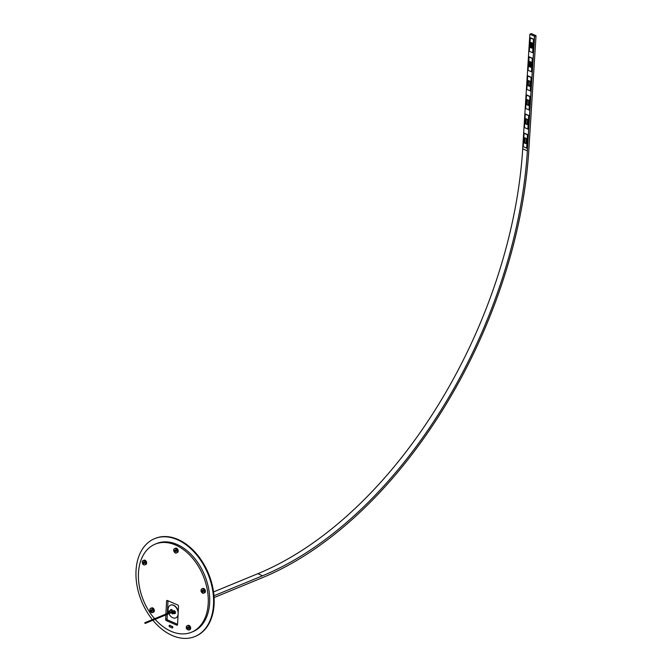 <?xml version="1.0" encoding="UTF-8"?>
<svg xmlns="http://www.w3.org/2000/svg" width="672" height="672" viewBox="0 0 672 672"><rect width="100%" height="100%" fill="white"/><g stroke="black" fill="none" stroke-linecap="round" stroke-linejoin="round"><path stroke-width="1.01" d="M530.762 66.847L531.065 62.11L530.804 66.83L529.838 66.427L530.762 66.847M530.132 61.69L529.838 66.427L530.132 61.69M531.964 47.754L532.266 43.025L532.006 47.737L531.04 47.334L531.964 47.754M531.334 42.605L531.04 47.334L531.334 42.605M524.345 133.157L527.755 134.694L526.655 148.159L523.253 146.622L524.093 133.266L527.495 134.803L526.655 148.159L523.253 146.622L524.093 133.266L527.755 134.694L526.655 148.159L527.755 134.694L524.345 133.157M525.546 114.072L528.956 115.609L527.856 129.074L524.454 127.537L525.294 114.173L528.696 115.71L527.856 129.074L524.454 127.537L525.294 114.173L528.956 115.609L527.856 129.074L528.956 115.609L525.546 114.072M526.747 94.979L530.158 96.516L529.057 109.99L525.655 108.452L526.495 95.088L529.897 96.625L529.057 109.99L525.655 108.452L526.495 95.088L530.158 96.516L529.057 109.99L530.158 96.516L526.747 94.979M527.948 75.894L531.359 77.431L530.258 90.896L526.848 89.359L527.696 76.003L531.098 77.532L530.258 90.896L526.848 89.359L527.696 76.003L531.359 77.431L530.258 90.896L531.359 77.431L527.948 75.894M529.15 56.801L532.56 58.338L531.46 71.812L528.049 70.274L528.898 56.91L532.3 58.447L531.46 71.812L528.049 70.274L529.15 56.801L532.56 58.338L531.72 71.702L532.56 58.338L529.15 56.801M530.351 37.716L533.761 39.253L532.661 52.718L529.25 51.181L530.09 37.825L533.501 39.362L532.661 52.718L529.25 51.181L530.351 37.716L533.761 39.253L532.921 52.618L533.761 39.253L530.351 37.716M526.907 148.151L527.764 134.66L526.907 148.151M528.108 129.066L528.956 115.567L528.116 129.066M529.309 109.973L530.166 96.482L529.309 109.973M530.51 90.888L531.359 77.398L530.519 90.888M531.712 71.795L532.56 58.304L531.712 71.795M532.913 52.71L533.77 39.22L532.913 52.71M527.377 150.814L534.584 36.288L527.31 150.847L522.665 148.747L529.864 34.222L534.509 36.313L527.31 150.847L522.665 148.747L529.864 34.222L534.584 36.288L529.939 34.196L534.584 36.288L529.939 34.196L531.376 33.6L536.021 35.692L534.584 36.288L527.31 150.847L534.584 36.288L536.021 35.692L528.814 150.226L536.021 35.692L531.376 33.6L529.939 34.196L534.584 36.288L527.377 150.814A359.705 214.679 114.3 0 1 262.534 575.77L213.965 595.77L262.534 575.77L257.888 573.678L213.536 591.94L257.888 573.678A359.705 214.679 114.3 0 0 522.732 148.781A359.705 214.679 114.3 0 1 257.888 573.678L262.534 575.77A359.705 214.679 114.3 0 0 527.377 150.814M262.416 577.685L214.091 597.584L262.416 577.685A361.822 215.939 114.3 0 0 528.814 150.226A361.822 215.939 114.3 0 1 262.416 577.685M144.892 623.255L144.799 622.751L144.892 623.255M173.2 611.117L144.925 622.759L173.2 611.117M173.048 611.436L145.219 622.894L173.048 611.436M171.83 612.419L145.387 623.305M531.972 48.191L530.46 47.51L530.779 42.353L532.3 43.042L531.972 48.191L530.46 47.51L530.779 42.353L532.3 43.042L531.972 48.191M530.712 47.401L531.989 47.972L530.712 47.401L531.023 42.462L530.712 47.401M530.771 67.276L529.259 66.595L529.578 61.438L531.098 62.126L530.771 67.276L529.259 66.595L529.578 61.438L531.098 62.126L530.771 67.276M529.511 66.486L530.788 67.066L529.511 66.486L529.822 61.555L529.511 66.486M529.57 86.369L528.058 85.68L528.377 80.531L529.897 81.211L529.57 86.369L528.058 85.68L528.377 80.531L529.897 81.211L529.57 86.369M528.318 85.579L529.586 86.15L528.318 85.579L528.62 80.64L528.318 85.579M528.368 105.454L526.856 104.773L527.176 99.616L528.696 100.304L528.368 105.454L526.856 104.773L527.176 99.616L528.696 100.304L528.368 105.454M527.117 104.664L528.385 105.235L527.117 104.664L527.428 99.725L527.117 104.664M527.167 124.547L525.655 123.858L525.974 118.709L527.495 119.389L527.167 124.547L525.655 123.858L525.974 118.709L527.495 119.389L527.167 124.547M525.916 123.749L527.184 124.328L525.916 123.749L526.226 118.818L525.916 123.749M525.966 143.632L524.454 142.951L524.773 137.794L526.294 138.474L525.966 143.632L524.454 142.951L524.773 137.794L526.294 138.474L525.966 143.632M524.714 142.842L525.983 143.413L524.714 142.842L525.025 137.903L524.714 142.842M524.194 133.224L527.764 134.66L524.194 133.224M525.395 114.131L528.965 115.576L525.395 114.131M526.596 95.046L530.166 96.482L526.596 95.046M531.367 77.398L530.519 90.947L531.367 77.398L527.806 75.793L531.367 77.398M528.998 56.868L532.568 58.313L528.998 56.868M530.2 37.783L533.77 39.22L530.2 37.783M169.831 611.176A0.848 0.571 67.6 0 1 170.108 612.335A0.848 0.571 67.6 0 0 169.235 610.999A0.848 0.571 67.6 0 0 169.554 612.562A0.848 0.571 67.6 0 1 169.831 611.176M172.015 612.259A0.848 0.571 67.6 0 1 172.964 613.234A0.848 0.571 67.6 0 1 172.049 613.628A0.848 0.571 67.6 0 1 172.024 612.259A0.848 0.571 67.6 0 1 172.67 613.822A0.848 0.571 67.6 0 1 172.015 612.259L173.746 611.545A0.848 0.571 -112.4 0 1 174.426 613.091A0.848 0.571 -112.4 0 1 173.578 612.637M214.074 604.817A52.928 35.893 -112.4 0 0 195.695 552.863A52.928 35.893 -112.4 0 0 155.207 538.415A52.928 35.893 -112.4 0 0 154.921 538.532A52.928 35.893 -112.4 0 1 195.552 552.695A52.928 35.893 -112.4 0 1 214.074 604.817A52.928 35.893 -112.4 0 1 195.51 636.292A52.928 35.893 -112.4 0 1 195.224 636.409A52.928 35.893 -112.4 0 0 214.074 604.817M194.939 636.535A52.928 35.893 -112.4 0 1 152.897 620.273A52.928 35.893 -112.4 0 0 213.494 605.052A52.928 35.893 -112.4 0 0 195.124 553.098A52.928 35.893 -112.4 0 0 154.627 538.65A52.928 35.893 -112.4 0 0 152.376 619.634A52.928 35.893 -112.4 0 1 158.273 537.474A52.928 35.893 -112.4 0 1 213.494 605.052A52.928 35.893 -112.4 0 1 194.939 636.535L195.51 636.292M177.5 624.834L176.736 625.153A1.058 0.714 -112.4 0 0 177.559 624.523L178.508 606.304A1.058 0.714 -112.4 0 0 177.786 605.01L167.395 600.499A1.058 0.714 -112.4 0 0 166.572 601.121L167.731 600.65L166.572 601.121L165.9 614.065L166.572 601.121A1.058 0.714 -112.4 0 1 167.395 600.499L177.786 605.01A1.058 0.714 -112.4 0 1 178.508 606.304L177.559 624.523A1.058 0.714 -112.4 0 1 176.736 625.153L166.354 620.642L167.79 620.046A1.058 0.714 67.6 0 1 167.068 618.752L165.631 619.349A1.058 0.714 -112.4 0 0 166.354 620.642L167.79 620.046L177.576 624.296L167.79 620.046A1.058 0.714 67.6 0 1 167.068 618.752L165.631 619.349L165.858 614.93L165.631 619.349A1.058 0.714 -112.4 0 0 166.354 620.642L176.736 625.153L177.5 624.834M168 600.76L167.336 613.469L168 600.76M167.294 614.342L167.068 618.752L167.294 614.342M191.486 632.234L192.923 631.638A47.636 32.306 -112.4 0 0 204.658 575.291A47.636 32.306 -112.4 0 0 156.643 543.539L155.207 544.135A47.636 32.306 -112.4 0 0 147.302 549.62A47.636 32.306 -112.4 0 0 154.594 618.719A47.636 32.306 -112.4 0 1 147.302 549.62A47.636 32.306 -112.4 0 1 195.023 561.305A47.636 32.306 -112.4 0 1 202.02 623.49A47.636 32.306 -112.4 0 1 155.148 619.34A47.636 32.306 -112.4 0 0 191.486 632.234A47.636 32.306 -112.4 0 0 203.213 575.879A47.636 32.306 -112.4 0 0 155.207 544.135M192.2 631.924A47.636 32.306 -112.4 0 0 204.658 575.291A47.636 32.306 -112.4 0 0 155.929 543.85M172.402 626.438L172.116 626.556A0.739 0.504 67.6 0 1 172.04 627.9L169.562 626.808A0.739 0.504 67.6 0 1 169.638 625.472L172.116 626.556A0.739 0.504 67.6 0 1 172.04 627.9L169.562 626.808A0.739 0.504 67.6 0 1 169.638 625.472L172.402 626.438A0.739 0.504 -112.4 0 0 172.082 626.422M169.562 625.447A0.739 0.504 67.6 0 1 170.369 625.548A0.739 0.504 67.6 0 0 169.562 625.447M172.234 626.363A0.739 0.504 67.6 0 1 172.544 627.74A0.739 0.504 67.6 0 0 172.234 626.363M153.905 611.915A2.327 1.579 -112.4 0 0 153.947 609.118A2.327 1.579 -112.4 0 0 151.746 607.874L150.805 608.261A2.327 1.579 -112.4 0 1 153.006 609.504A2.327 1.579 -112.4 0 1 152.964 612.301A2.327 1.579 -112.4 0 1 152.578 612.57A2.327 1.579 -112.4 0 0 152.964 612.301A2.327 1.579 -112.4 0 0 153.006 609.504A2.327 1.579 -112.4 0 0 150.805 608.261A2.327 1.579 -112.4 0 0 150.419 608.53A2.327 1.579 -112.4 0 0 150.377 611.327A2.327 1.579 -112.4 0 0 152.578 612.57L153.518 612.184A2.327 1.579 -112.4 0 0 153.905 611.915A2.327 1.579 -112.4 0 0 153.745 608.798A2.327 1.579 -112.4 0 0 151.318 608.185M151.368 609.63A0.848 0.571 -112.4 0 0 152.158 611.1A0.848 0.571 -112.4 0 0 151.234 609.731A0.848 0.571 -112.4 0 0 152.015 611.201L151.368 609.63M151.444 609.647A0.848 0.571 -112.4 0 0 152.057 611.142A0.848 0.571 -112.4 0 1 151.444 609.647M145.303 564.564A2.327 1.579 -112.4 0 0 146.387 561.733A2.327 1.579 -112.4 0 0 143.623 560.482M143.304 564.438A2.327 1.579 -112.4 0 0 144.883 564.866A2.327 1.579 -112.4 0 0 145.698 563.178A2.327 1.579 -112.4 0 0 144.682 560.994A2.327 1.579 -112.4 0 0 143.111 560.566A2.327 1.579 -112.4 0 0 142.288 562.254A2.327 1.579 -112.4 0 0 143.304 564.438A2.327 1.579 -112.4 0 0 144.883 564.866A2.327 1.579 -112.4 0 0 145.454 562.111A2.327 1.579 -112.4 0 0 143.111 560.566A2.327 1.579 -112.4 0 0 142.43 561.296M145.622 560.608A2.327 1.579 -112.4 0 0 144.043 560.179L142.237 561.473C142.237 564.001 143.119 565.135 144.883 564.866L145.816 564.488A2.327 1.579 -112.4 0 0 146.63 562.792A2.327 1.579 -112.4 0 0 145.622 560.608M143.741 563.346A0.848 0.571 -112.4 0 0 144.245 562.086A0.848 0.571 -112.4 0 0 143.741 563.346A0.848 0.571 -112.4 0 0 144.312 563.497L143.674 561.935A0.848 0.571 -112.4 0 0 143.741 563.346M143.741 561.943A0.848 0.571 -112.4 0 0 144.354 563.438A0.848 0.571 -112.4 0 1 143.741 561.943M176.87 552.594A2.327 1.579 -112.4 0 0 177.962 549.755A2.327 1.579 -112.4 0 0 175.19 548.512M173.863 549.923A2.327 1.579 -112.4 0 0 174.653 552.241A2.327 1.579 -112.4 0 0 176.45 552.896A2.327 1.579 -112.4 0 0 177.265 551.561A2.327 1.579 -112.4 0 0 176.476 549.242A2.327 1.579 -112.4 0 0 174.678 548.587A2.327 1.579 -112.4 0 0 173.863 549.923M176.45 552.896L177.383 552.51A2.327 1.579 -112.4 0 0 178.198 551.174A2.327 1.579 -112.4 0 0 177.408 548.856A2.327 1.579 -112.4 0 0 175.61 548.201L174.678 548.587A2.327 1.579 -112.4 0 1 175.736 548.663A2.327 1.579 -112.4 0 1 177.232 550.855A2.327 1.579 -112.4 0 1 176.45 552.896C175.056 554.308 172.116 549.436 174.678 548.587M174.947 550.444A0.848 0.571 -112.4 0 0 176.182 551.04A0.848 0.571 -112.4 0 0 174.947 550.444A0.848 0.571 -112.4 0 0 175.888 551.527L175.241 549.956A0.848 0.571 -112.4 0 0 174.947 550.444M175.316 549.973A0.848 0.571 -112.4 0 0 175.93 551.468A0.848 0.571 -112.4 0 1 175.316 549.973M204.086 592.889A2.327 1.579 -112.4 0 0 205.38 590.789A2.327 1.579 -112.4 0 0 203.347 588.428A2.327 1.579 -112.4 0 0 202.406 588.806A2.327 1.579 -112.4 0 0 201.886 588.89A2.327 1.579 -112.4 0 0 201.188 591.276A2.327 1.579 -112.4 0 0 203.137 593.275A2.327 1.579 -112.4 0 0 203.658 593.2A2.327 1.579 -112.4 0 0 204.364 590.806A2.327 1.579 -112.4 0 0 202.415 588.815A2.327 1.579 -112.4 0 0 201.886 588.89C200.281 590.915 200.869 592.351 203.658 593.2A2.327 1.579 -112.4 0 0 204.448 591.175A2.327 1.579 -112.4 0 0 202.415 588.815M203.658 593.2L204.599 592.813A2.327 1.579 -112.4 0 0 205.296 590.419A2.327 1.579 -112.4 0 0 203.347 588.428A2.327 1.579 -112.4 0 0 202.826 588.504L201.886 588.89M202.448 590.26A0.848 0.571 -112.4 0 0 203.095 591.822A0.848 0.571 -112.4 0 0 202.448 590.26A0.848 0.571 -112.4 0 0 203.095 591.822L202.667 590.167M203.12 591.763A0.848 0.571 -112.4 0 0 203.137 591.763A0.848 0.571 -112.4 0 1 202.524 590.268A0.848 0.571 -112.4 0 0 203.12 591.763M189.328 629.773A2.327 1.579 -112.4 0 0 190.436 626.976A2.327 1.579 -112.4 0 0 187.648 625.691M187.135 625.766L188.068 625.388A2.327 1.579 -112.4 0 1 190.436 626.976A2.327 1.579 -112.4 0 1 189.848 629.689L188.874 630.092A2.327 1.579 -112.4 0 0 188.908 630.076A2.327 1.579 -112.4 0 0 189.504 627.362A2.327 1.579 -112.4 0 0 187.135 625.766C185.548 627.782 186.119 629.227 188.874 630.092A2.327 1.579 -112.4 0 0 188.908 630.076A2.327 1.579 -112.4 0 0 189.504 627.362A2.327 1.579 -112.4 0 0 187.135 625.766A2.327 1.579 -112.4 0 0 186.547 628.48M187.698 627.144A0.848 0.571 -112.4 0 0 188.345 628.706A0.848 0.571 -112.4 0 0 187.698 627.144A0.848 0.571 -112.4 0 0 188.345 628.706L187.698 627.144M187.698 628.034A0.848 0.571 -112.4 0 0 188.387 628.648A0.848 0.571 -112.4 0 1 187.774 627.152A0.848 0.571 -112.4 0 0 187.698 628.034M172.746 611.251L173.267 611.176L172.746 611.251M178.231 611.705A6.88 4.67 -112.4 0 0 170.705 605.102A6.88 4.67 -112.4 0 0 170.596 605.153A6.88 4.67 -112.4 0 1 178.231 611.705M175.829 617.87A6.88 4.67 -112.4 0 0 175.938 617.828A6.88 4.67 -112.4 0 0 178.038 615.409A6.88 4.67 -112.4 0 1 175.829 617.87M178.156 613.175A6.88 4.67 -112.4 0 0 170.486 605.195A6.88 4.67 -112.4 0 0 168.638 612.94A6.88 4.67 -112.4 0 1 171.83 604.951A6.88 4.67 -112.4 0 1 178.156 613.175M168.932 613.662A6.88 4.67 -112.4 0 0 175.728 617.921A6.88 4.67 -112.4 0 0 178.097 614.3A6.88 4.67 -112.4 0 1 174.216 618.156A6.88 4.67 -112.4 0 1 168.932 613.662M173.04 611.268L174.031 610.848L175.056 611.915L175.09 613.393L174.098 613.813L173.704 613.393L175.09 613.393L175.056 611.915L174.031 610.848L173.057 611.831L173.04 611.268M173.443 612.133L173.737 611.545M174.644 610.596L174.031 610.848L174.644 610.596M175.669 611.663L175.056 611.915L175.669 611.663M175.703 613.141L175.09 613.393L175.703 613.141M174.712 613.561L174.098 613.813L174.712 613.561M170.957 610.294A0.848 0.571 -112.4 0 1 171.83 611.621A0.848 0.571 -112.4 0 0 170.957 610.294L169.235 610.999M170.276 610.571L170.31 609.907L171.36 609.638L172.292 611.436L171.36 609.638L170.31 609.907L170.276 610.571M170.923 609.655L170.31 609.907L170.923 609.655M171.973 609.386L171.36 609.638L171.973 609.386M172.939 610.546L172.326 610.798L172.939 610.546M173.141 611.083L144.799 622.751M171.788 612.486L145.303 623.398M172.67 613.822L174.392 613.116M154.627 538.65L155.207 538.415M169.319 625.456L169.747 625.279M172.36 627.908L172.796 627.732M150.805 608.261C149.722 608.622 149.554 609.748 150.301 611.646L152.578 612.57"/></g></svg>
